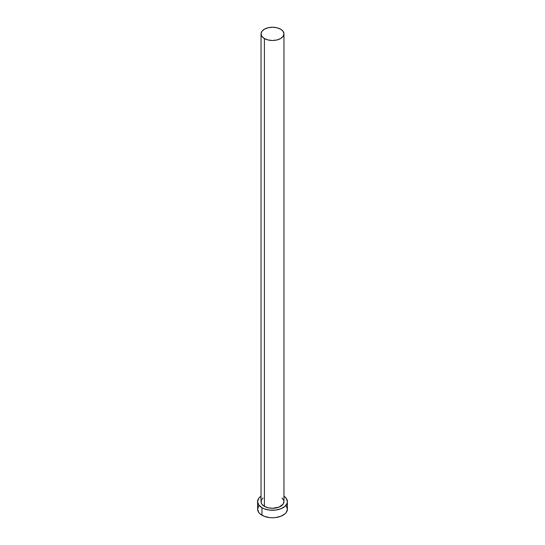 <?xml version="1.0" encoding="UTF-8"?>
<svg xmlns="http://www.w3.org/2000/svg" width="545" height="545" viewBox="0 0 545 545"><rect width="100%" height="100%" fill="white"/><g stroke="black" fill="none" stroke-linecap="round" stroke-linejoin="round"><path stroke-width="0.82" d="M261.041 33.865L261.913 36.399L264.4 38.545L268.113 39.976L272.5 40.48L276.887 39.976L280.6 38.545L283.087 36.399L283.959 33.865L283.087 31.331L280.6 29.185L276.887 27.754L272.5 27.25L268.113 27.754L264.4 29.185L261.913 31.331L261.041 33.865L261.041 501.666A11.459 6.615 0 0 0 264.4 506.346L264.4 38.545A11.459 6.615 180 0 1 261.041 33.865A11.459 6.615 180 0 1 268.113 27.754A11.459 6.615 180 0 1 280.6 29.185A11.459 6.615 180 0 1 283.959 33.865A11.459 6.615 180 0 1 276.887 39.976A11.459 6.615 180 0 1 264.4 38.545L264.4 506.346A11.459 6.615 0 0 0 276.887 507.776A11.459 6.615 0 0 0 283.959 501.666L283.087 504.2L278.863 507.163L272.5 508.281L268.113 507.776L264.4 506.346L261.913 504.2L261.259 502.953L261.259 500.371L262.969 497.987M258.739 505.855L257.601 509.153A14.899 8.597 0 0 0 261.968 515.229L261.968 507.749L264.223 508.819L269.591 510.1L275.409 510.1L280.777 508.819L284.885 506.441L287.113 503.342L287.399 501.666L286.261 498.375L283.959 496.168A14.899 8.597 180 0 1 287.399 501.666A14.899 8.597 180 0 1 278.202 509.609A14.899 8.597 180 0 1 261.968 507.749L261.968 515.229A14.899 8.597 0 0 0 278.202 517.096A14.899 8.597 0 0 0 287.399 509.153L286.261 505.855M261.968 507.749A14.899 8.597 180 0 1 257.601 501.666A14.899 8.597 180 0 1 261.041 496.168L258.739 498.375L257.601 501.666L258.739 504.956L261.968 507.749M282.031 497.987L283.741 500.371L283.959 501.666L283.959 33.865M257.601 501.666L257.601 509.153L258.739 512.443L260.115 513.928L264.223 516.299L269.591 517.587L272.5 517.75L275.409 517.587L280.777 516.299L284.885 513.928L286.261 512.443L287.399 509.153L287.399 501.666"/></g></svg>
